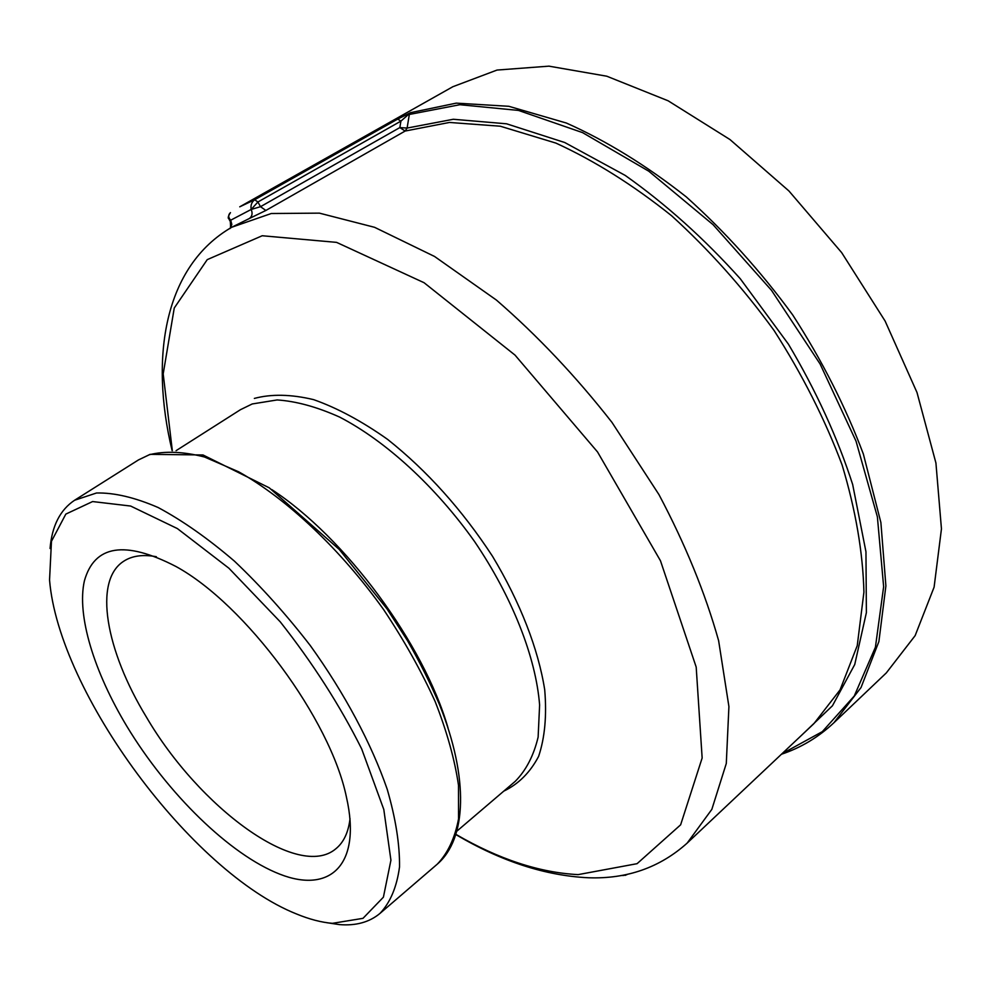 <?xml version="1.0" encoding="UTF-8"?>
<svg xmlns="http://www.w3.org/2000/svg" width="991" height="991" viewBox="0 0 991 991"><rect width="100%" height="100%" fill="white"/><g stroke="black" fill="none" stroke-linecap="round" stroke-linejoin="round"><path stroke-width="1.49" d="M265.861 210.464L249.36 218.516C252.185 216.397 252.792 213.375 251.181 209.46L260.509 206.685L265.861 210.464L405.133 131.047L399.844 127.579L260.509 206.685L257.908 201.991L254.662 199.748L397.701 119.081L400.909 121.125L257.908 201.991L251.181 209.46C250.475 205.348 251.627 202.102 254.662 199.748L239.748 206.822L452.862 86.713L497.011 70.064L548.915 66.149L606.777 76.208L668.132 100.797L729.971 139.545L788.935 190.978L841.656 252.606L885.124 321.072L917.009 392.523L935.925 462.995L941.45 528.872L934.104 587.13L915.151 635.615L886.288 672.939L833.877 722.773L861.03 687.531L878.893 641.536L885.892 585.916L880.888 522.542L863.359 454.039C845.583 406.781 822.035 360.414 792.713 314.952C760.605 271.113 725.139 231.77 686.317 196.924C646.491 165.547 606.504 140.908 566.369 123.033L508.817 106.297L456.244 103.138L410.509 112.677L400.909 121.125L399.844 127.579L407.103 128.062L409.333 114.461L459.898 104.712L518.491 110.422L582.572 132.621L648.758 171.195L713.099 224.697L771.481 290.313L820.127 364.031L856.026 441.144L877.382 516.831L883.638 586.697L875.412 647.234L854.267 696.004L822.319 731.643L781.949 753.767M397.701 119.081L410.509 112.677M50.058 548.506C51.966 525.936 60.154 509.857 74.598 500.244L96.548 492.985C114.349 492.614 134.863 497.445 158.102 507.503C182.53 520.585 207.986 538.485 234.471 561.179C260.93 586.276 286.188 614.383 310.245 645.5C344.657 693.39 371.452 743.684 387.233 789.332C395.706 818.616 399.794 844.481 399.522 866.939C396.821 886.957 390.318 902.442 380.036 913.368C369.408 922.237 355.819 925.978 339.256 924.578L326.708 922.683M332.381 923.339C321.27 922.386 309.291 919.252 296.458 913.95C191.622 872.266 58.667 692.436 49.55 579.995L51.47 541.284L65.827 514.094L92.597 501.557L130.626 506.042L177.377 528.575L228.896 568.215L280.23 621.815C312.698 662.967 339.851 705.344 361.69 748.948L383.802 809.486L390.925 860.213L383.406 897.177L363.003 918.335L332.381 923.339M126.959 726.465C94.108 671.948 76.629 615.473 84.371 580.961C94.393 544.988 124.903 540.157 175.915 566.468C245.458 604.411 330.536 719.491 346.429 797.098C361.901 865.106 330.003 893.894 279.92 874.211C229.689 854.676 167.553 793.58 126.959 726.465M350.021 818.64C348.423 832.279 343.753 842.276 336.023 848.63C298.39 881.098 199.117 807.479 146.296 716.902C105.876 650.616 93.129 580.912 123.59 561.315C131.939 555.778 142.865 554.254 156.367 556.719M251.181 209.46L230.705 220.2L228.834 218.838C227.657 218.193 228.203 216.112 230.469 212.631C228.041 214.824 228.128 217.351 230.705 220.2L230.308 221.489C230.779 226.728 230.531 229.07 229.578 228.512M230.705 220.2L231.82 224.437L230.346 228.066M172.112 450.645C149.616 357.206 164.147 266.344 231.795 227.224L271.286 213.511L319.399 213.139L374.573 227.311L434.554 256.471L496.392 300.05C537.543 335.714 576.081 376.506 611.992 422.414L658.978 494.633C685.4 544.493 705.282 593.188 718.624 640.694L728.918 706.583L726.292 763.491L711.835 809.374L687.147 843.118C659.833 867.571 626.944 879.116 588.481 877.766C545.31 875.697 501.161 861.34 456.046 834.682M172.323 450.645L163.193 373.917L174.255 308.015L207.243 259.63L262.219 235.747L336.568 242.374L424.074 282.72L515.023 355.112L597.548 451.97L660.477 560.782L696.19 667.079L702.148 757.991L680.631 824.822L637.077 863.681L578.137 874.619C539.426 872.613 498.746 859.234 456.12 834.484M249.36 218.516L231.795 227.224M801.323 735.508L832.452 705.765L854.738 664.515L866.382 612.636L865.961 551.789L852.669 484.512C837.457 437.415 816.027 390.627 788.402 344.137L740.277 278.744C704.081 238.497 665.717 204.059 625.185 175.407L564.734 142.518L506.562 123.801L453.333 119.267L407.103 128.062L405.133 131.047L449.443 122.45L500.306 126.216L555.914 143.1C594.662 160.852 633.224 185.069 671.601 215.753C708.999 249.732 743.151 287.985 774.07 330.499C802.301 374.536 824.983 419.366 842.115 465.002C855.654 510.006 862.926 552.383 863.917 592.16L857.24 645.686L840.058 689.872L813.896 723.653L687.147 843.118M149.381 454.72C165.076 450.831 183.446 451.586 204.53 457.012L238.744 471.84C287.08 498.919 340.594 549.324 383.579 609.539C404.006 640.161 421.212 670.857 435.198 701.64C446.978 731.73 454.745 759.602 458.499 785.256L458.536 818.962C454.894 838.138 447.821 853.189 437.304 864.14C466.736 838.82 469.102 778.344 439.496 704.626C430.515 683.48 419.837 662.149 407.474 640.62L386.986 608.858L339.281 549.472L269.255 487.82L203.006 454.968L150.099 454.349L138.455 459.935L149.381 454.72M448.056 728.038C423.776 643.63 345.302 537.506 271.732 489.542M176.076 450.67L240.479 409.679L252.234 403.956L277.146 399.943C296.16 401.206 316.971 406.917 339.579 417.062C385.71 440.958 435.557 486.507 474.652 541.656C512.496 597.499 535.908 657.491 539.612 705.01L538.125 737.131C533.715 755.6 526.085 770.329 515.258 781.329L457.185 830.892M503.701 791.177C518.566 784.042 530.197 772.423 538.621 756.356C544.839 737.812 546.883 715.651 544.716 689.835C538.324 649.093 520.263 602.404 492.49 556.248C462.017 509.684 427.059 470.737 387.605 439.385C361.913 421.225 337.25 407.97 313.614 399.633C291.168 394.269 271.423 393.861 254.353 398.419M380.036 913.368L437.304 864.14M74.598 500.244L138.455 459.935M620.961 875.524L623.835 875.437M625.11 875.375L628.034 874.112M230.098 221.129L229.156 219.432M781.416 754.262C801.05 747.672 818.529 737.168 833.877 722.773"/></g></svg>
